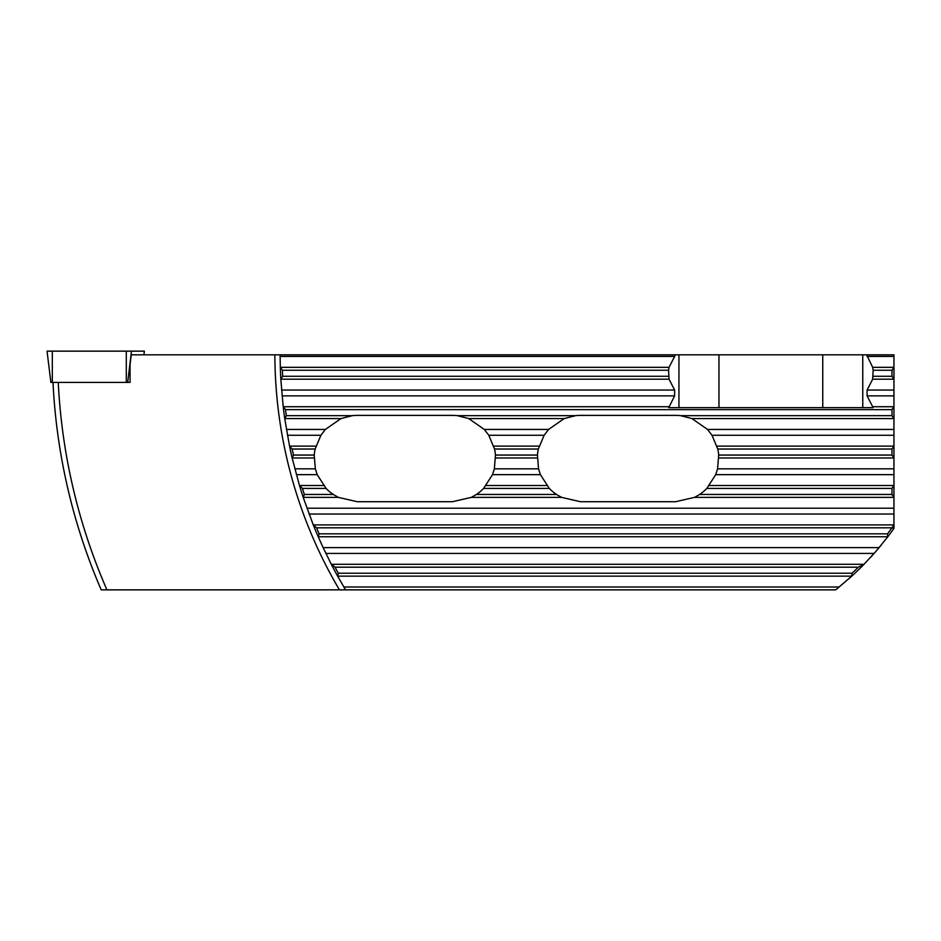 <?xml version="1.0" encoding="UTF-8"?>
<svg xmlns="http://www.w3.org/2000/svg" width="941" height="941" viewBox="0 0 941 941"><rect width="100%" height="100%" fill="white"/><g stroke="black" fill="none" stroke-linecap="round" stroke-linejoin="round"><path stroke-width="1.41" d="M47.132 351.146L144.396 351.146L143.949 354.828M131.469 351.146L127.694 382.399L130.07 382.399L50.908 382.399M337.701 576.245L338.29 573.234A457.585 457.585 0 0 1 335.043 567.2L331.244 564.188A459.561 459.561 0 0 0 337.701 576.245L345.547 589.854L101.216 589.854A595.453 595.453 0 0 1 53.002 382.399M893.95 528.407L893.95 524.796L891.986 527.783L893.95 528.407A301.99 301.99 0 0 1 887.728 536.852L877.33 549.72A301.99 301.99 0 0 1 876.047 551.214L864.132 564.188A301.99 301.99 0 0 1 851.687 576.245L835.749 589.854L345.547 589.854A459.561 459.561 0 0 1 343.841 586.996A459.561 459.561 0 0 0 345.547 589.854M331.244 564.188L323.116 547.603L879.117 547.603A301.99 301.99 0 0 1 878.694 548.109L881.247 545.051M878.8 547.98L876.906 550.214L878.8 547.98M876.753 550.391L871.131 556.754M872.448 555.296L871.284 556.578L872.448 555.296M870.378 557.578L871.331 556.531M877.33 549.72L876.047 551.214M323.116 547.603L318.27 536.852A459.561 459.561 0 0 1 313.224 524.796L303.237 497.46A459.561 459.561 0 0 1 299.45 485.403L292.169 458.079A459.561 459.561 0 0 1 289.522 446.01L284.758 418.686A459.561 459.561 0 0 1 283.194 406.618L280.83 379.294A459.561 459.561 0 0 1 280.312 367.225L280.124 356.416L674.65 356.416L675.05 354.828L280.112 354.828L280.124 356.416A459.561 459.561 0 0 1 280.112 354.828L131.211 354.828L130.07 364.673L130.07 382.399M893.95 367.225L893.95 354.828L866.649 354.828L872.672 367.331L873.142 370.248L872.672 379.188L867.084 390.045L893.95 390.045L893.95 367.225L891.986 370.248L891.986 376.271L893.95 379.294M893.95 390.045L893.95 406.618L891.986 409.641L891.986 415.663L893.95 418.686L893.95 406.618M286.429 429.437L325.386 429.437L340.96 418.58L352.334 415.663A43.168 43.168 0 0 1 357.251 415.381L452.445 415.381A43.168 43.168 0 0 1 457.361 415.663L468.736 418.58L484.309 429.437L548.603 429.437L564.177 418.58L575.551 415.663A43.168 43.168 0 0 1 580.468 415.381L675.662 415.381A43.168 43.168 0 0 1 680.578 415.663L691.953 418.58L707.526 429.437L893.95 429.437L893.95 418.686M893.95 429.437L893.95 446.01L891.986 449.033L891.986 455.056L893.95 458.079L893.95 446.01M707.526 429.437L712.008 435.26L717.76 449.033A43.168 43.168 0 0 1 718.689 455.056L717.583 468.83L893.95 468.83L893.95 458.079M893.95 468.83L893.95 485.403L891.986 488.414L891.986 494.448L893.95 497.46L893.95 485.403M306.931 508.222L893.95 508.222L893.95 497.46M893.95 508.222L893.95 524.796M280.83 379.294L282.653 376.271A457.585 457.585 0 0 1 282.382 370.248L280.312 367.225M674.65 356.416L669.039 367.331L668.569 370.248L669.039 379.188L674.626 390.045L674.626 395.867L668.733 407.676L872.966 407.676L872.672 406.724L893.75 406.724M678.943 407.676L678.943 354.828L675.05 354.828M862.768 407.676L862.768 354.828L866.649 354.828M867.084 390.045L867.084 395.867L872.672 406.724M862.768 354.828L678.943 354.828M284.758 418.686L286.323 415.663A457.585 457.585 0 0 1 285.535 409.641L283.194 406.618M292.169 458.079L293.486 455.056A457.585 457.585 0 0 1 292.157 449.033L289.522 446.01M303.237 497.46L304.331 494.448A457.585 457.585 0 0 1 302.426 488.414L299.45 485.403M318.27 536.852L319.117 533.841A457.585 457.585 0 0 1 316.576 527.807L313.224 524.796M891.986 527.783L891.962 527.807A300.026 300.026 0 0 1 887.539 533.841L887.728 536.852M864.132 564.188L858.357 567.2A300.026 300.026 0 0 1 852.064 573.234L851.687 576.245M303.414 497.366L338.348 497.366L357.251 501.718L452.445 501.718L471.347 497.366L476.417 494.448A43.168 43.168 0 0 0 483.615 488.414L492.496 474.652L494.366 468.83L495.472 455.056A43.168 43.168 0 0 0 494.543 449.033L488.791 435.26L484.309 429.437M338.348 497.366L333.279 494.448A43.168 43.168 0 0 1 326.092 488.414L317.199 474.652L315.329 468.83L314.223 455.056A43.168 43.168 0 0 1 315.153 449.033L320.905 435.26L325.386 429.437M471.347 497.366L561.565 497.366L580.468 501.718L675.662 501.718L694.564 497.366L699.633 494.448A43.168 43.168 0 0 0 706.82 488.414L715.713 474.652L717.583 468.83M561.565 497.366L556.496 494.448A43.168 43.168 0 0 1 549.297 488.414L540.416 474.652L538.546 468.83L537.44 455.056A43.168 43.168 0 0 1 538.358 449.033L544.121 435.26L548.603 429.437M718.959 354.828L718.959 407.676M822.752 354.828L822.752 407.676M876.6 550.473A301.99 301.99 0 0 0 877.283 549.673M143.879 354.828L144.326 351.146M52.308 382.399L52.308 351.146M126.294 382.399L126.294 351.146M106.945 589.854A590.207 590.207 0 0 1 58.26 382.399M325.88 553.426L874.107 553.426M280.112 354.828A459.561 459.561 0 0 0 280.124 356.416M339.43 589.854A464.807 464.807 0 0 1 274.866 354.828M873.142 376.271L891.986 376.271M872.672 379.188L893.75 379.188M873.142 370.248L891.986 370.248M281.571 390.045L674.626 390.045M282.065 395.867L674.626 395.867M867.084 395.867L893.95 395.867M281.03 379.188L669.039 379.188M283.406 406.724L669.039 406.724M282.653 376.271L668.569 376.271M282.382 370.248L668.569 370.248M286.323 415.663L352.334 415.663M457.361 415.663L575.551 415.663M680.578 415.663L891.986 415.663M285.535 409.641L891.986 409.641M309.06 514.045L893.95 514.045M313.482 524.902L893.75 524.902M343.841 586.996L839.29 586.996M318.446 536.746L887.551 536.746M331.526 564.294L863.744 564.294M337.866 576.139L851.511 576.139M284.947 418.58L340.96 418.58M468.736 418.58L564.177 418.58M293.486 455.056L314.223 455.056M292.157 449.033L315.153 449.033M495.472 455.056L537.44 455.056M494.543 449.033L538.358 449.033M289.746 446.116L315.917 446.116M493.778 446.116L539.134 446.116M287.44 435.26L320.905 435.26M488.791 435.26L544.121 435.26M292.345 457.973L314.094 457.973M495.613 457.973L537.299 457.973M304.331 494.448L333.279 494.448M302.426 488.414L326.092 488.414M476.417 494.448L556.496 494.448M483.615 488.414L549.297 488.414M299.685 485.509L323.539 485.509M486.156 485.509L546.756 485.509M296.368 474.652L317.199 474.652M492.496 474.652L540.416 474.652M294.815 468.83L315.329 468.83M494.366 468.83L538.546 468.83M694.564 497.366L893.75 497.366M691.953 418.58L893.75 418.58M717.76 449.033L891.986 449.033M718.689 455.056L891.986 455.056M716.995 446.116L893.75 446.116M712.008 435.26L893.95 435.26M718.818 457.973L893.75 457.973M706.82 488.414L891.986 488.414M699.633 494.448L891.986 494.448M709.373 485.509L893.75 485.509M715.713 474.652L893.95 474.652M319.117 533.841L887.539 533.841M316.576 527.807L891.962 527.807M338.29 573.234L852.064 573.234M335.043 567.2L858.357 567.2M280.524 367.331L669.039 367.331M872.672 367.331L893.75 367.331M867.049 356.416L893.95 356.416M50.885 382.399L47.05 351.146"/></g></svg>
